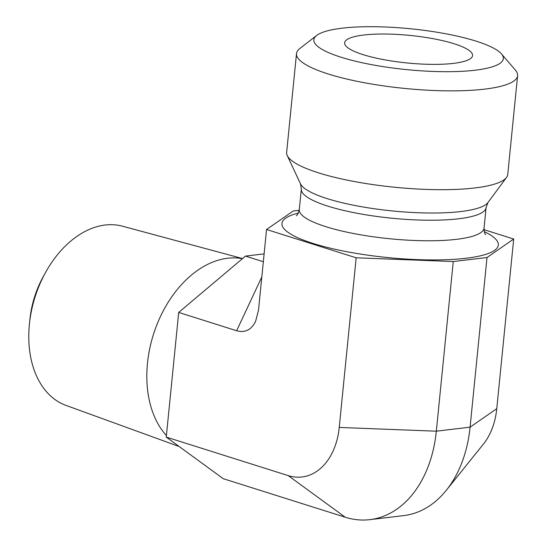 <?xml version="1.0" encoding="UTF-8"?>
<svg xmlns="http://www.w3.org/2000/svg" width="547" height="547" viewBox="0 0 547 547"><rect width="100%" height="100%" fill="white"/><g stroke="black" fill="none" stroke-linecap="round" stroke-linejoin="round"><path stroke-width="0.82" d="M179.204 446.543L65.961 405.389A93.988 63.978 -72.5 0 1 29.394 324.303A93.988 63.978 -72.5 0 1 29.49 323.359A93.988 63.978 -72.5 0 1 45.579 272.42A93.988 63.978 -72.5 0 1 122.549 226.219L242.553 258.56M45.579 272.42L43.281 276.577A77.619 52.84 107.5 0 0 29.996 318.641L29.49 323.359M242.417 258.683A99.445 67.691 107.5 0 0 147.478 363.283A99.445 67.691 107.5 0 0 166.404 435.583M264.119 253.876L245.473 256.099L178.698 312.44L166.254 437.094L223.258 478.693L345.205 517.209L288.207 475.61A64.143 44.909 83.2 0 0 339.236 427.433L356.165 257.794L266.553 229.494L293.24 211.005L299.188 210.294M484.013 229.658L513.695 239.032L487.015 257.521L453.258 261.541L356.165 257.794M339.236 427.433L436.328 431.186L470.085 427.166L496.765 408.671L513.695 239.032M496.765 408.671A64.143 44.909 83.2 0 1 483.459 444.014L446.325 490.276A114.542 80.197 83.2 0 1 403.618 515.63L369.861 519.65A114.542 80.197 83.2 0 1 345.205 517.209M245.473 256.099L263.339 261.74M316.624 35.473L299.756 48.608A111.096 23.931 5.7 0 0 296.508 53.585A111.096 23.931 5.7 0 0 328.296 74.002A111.096 23.931 5.7 0 0 447.89 90.85A111.096 23.931 5.7 0 0 517.606 75.657A111.096 23.931 5.7 0 0 515.411 70.132L501.469 53.921A95.226 20.512 -174.3 0 1 453.155 71.63A95.226 20.512 -174.3 0 1 341.082 57.237A95.226 20.512 -174.3 0 1 316.624 35.473A95.226 20.512 -174.3 0 1 410.633 28.786A95.226 20.512 -174.3 0 1 501.469 53.921M296.508 53.585L286.649 152.415A111.096 23.931 5.7 0 0 287.243 155.533A111.096 23.931 5.7 0 0 394.818 187.259A111.096 23.931 5.7 0 0 506.543 177.426A111.096 23.931 5.7 0 0 507.746 174.479L517.606 75.657M363.023 54.625A64.279 13.846 -174.3 0 1 344.644 43.466A64.279 13.846 -174.3 0 1 383.584 34.017A64.279 13.846 -174.3 0 1 454.167 43.774A64.279 13.846 -174.3 0 1 472.423 56.225A64.279 13.846 -174.3 0 1 430.824 64.355A64.279 13.846 -174.3 0 1 363.023 54.625M446.325 490.276A114.542 80.197 83.2 0 0 470.085 427.166L487.015 257.521M369.861 519.65A114.542 80.197 83.2 0 0 436.328 431.186L453.258 261.541M178.698 312.44L236.639 330.744C244.974 333.041 251.285 329.937 255.586 321.431L258.512 310.094L266.553 229.494M166.254 437.094L288.207 475.61M486.105 207.518A92.846 20 -174.3 0 1 391.727 218.198A92.846 20 -174.3 0 1 301.329 189.077L300.494 183.826A94.973 20.458 -174.3 0 0 392.452 210.944A94.973 20.458 -174.3 0 0 487.958 202.534L486.105 207.518L484.054 228.065A92.846 20 -174.3 0 1 389.683 238.738A92.846 20 -174.3 0 1 299.277 209.617C298.436 213.118 297.479 215.149 296.392 215.709M484.3 231.634A108.716 23.418 -174.3 0 1 458.242 259.025A108.716 23.418 -174.3 0 1 318.463 245.07A108.716 23.418 -174.3 0 1 298.334 213.07M261.822 276.939L236.639 330.744M484.054 228.065C484.184 231.661 484.724 233.843 485.681 234.601M301.329 189.077L299.277 209.617M487.958 202.534L506.543 177.426M300.494 183.826L287.243 155.533"/></g></svg>
